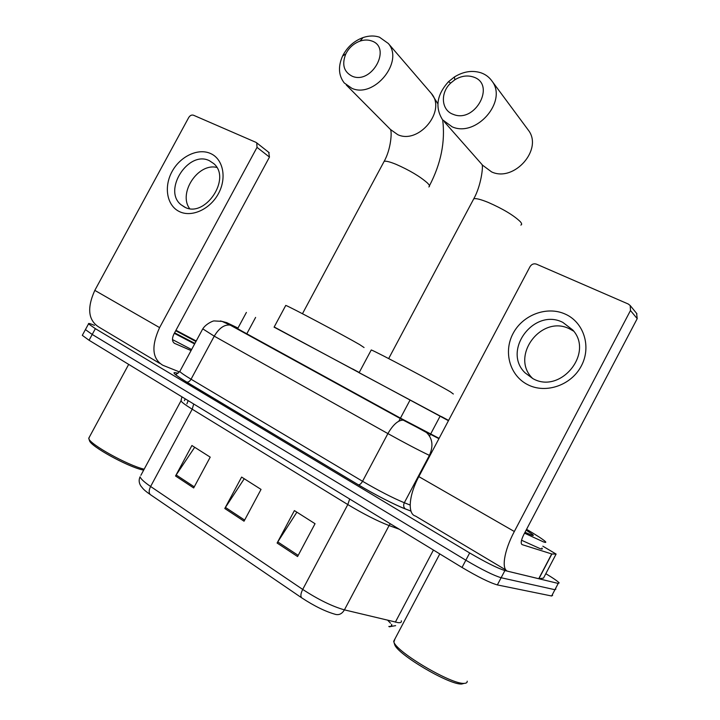 <?xml version="1.0" encoding="UTF-8"?>
<svg xmlns="http://www.w3.org/2000/svg" width="720" height="720" viewBox="0 0 720 720"><rect width="100%" height="100%" fill="white"/><g stroke="black" fill="none" stroke-linecap="round" stroke-linejoin="round"><path stroke-width="1.08" d="M274.185 326.97L448.443 420.696M448.596 420.417L441.405 416.556M359.235 372.492L352.638 368.955M545.823 573.687C553.275 578.187 557.721 581.247 559.152 582.894L558.216 583.434L504.9 570.555C497.412 568.188 485.667 562.32 469.665 552.96L95.364 328.662L88.533 323.874C88.074 323.037 90.063 323.523 94.473 325.35M552.636 595.341L551.637 595.998L497.358 584.919L501.129 577.737C493.596 575.46 481.833 569.619 465.849 560.205L92.223 334.458L85.419 329.607L85.662 329.166L85.419 329.607L92.223 334.458L465.849 560.205C481.833 569.619 493.596 575.46 501.129 577.737L554.922 589.716L501.129 577.737L504.9 570.555M555.894 589.113L554.922 589.716L555.894 589.113M237.924 328.158L232.866 325.926L241.911 331.101L401.166 418.518L439.101 438.345M388.809 626.463C390.861 626.625 391.734 626.094 391.428 624.879M390.519 623.214L387.792 620.334M301.626 597.789L150.291 494.577C146.304 491.841 143.658 489.591 142.353 487.836L140.814 485.937C138.897 482.922 138.654 479.862 140.085 476.775C140.679 478.854 144.198 482.094 150.615 486.486L302.706 589.428C300.726 593.424 300.366 596.214 301.626 597.789C314.343 606.123 325.701 611.676 335.727 614.439C339.246 615.204 342.144 613.683 344.421 609.867L398.178 622.665C400.689 622.881 401.733 622.26 401.328 620.793M391.689 624.393L391.896 626.283L389.349 626.823M497.358 584.919C489.771 582.741 477.99 576.918 462.024 567.459L89.073 340.263L82.305 335.34L82.566 334.863M277.11 543.033L294.399 510.597L315.045 523.71L297.576 556.542L277.11 543.033L277.767 541.917L298.197 555.381M175.545 475.992L191.916 445.518L210.213 457.137L193.671 487.953L175.545 475.992L176.175 474.948L194.256 486.864M224.793 508.5L241.614 477.072L261.036 489.411L244.035 521.199L224.793 508.5L225.432 507.42L244.638 520.083M244.242 478.746L225.432 507.42M194.688 447.273L176.175 474.948M296.874 512.163L277.767 541.917M565.263 314.109C583.767 322.245 591.651 346.644 581.355 365.895C571.338 385.272 545.976 393.993 527.967 384.795C509.805 375.876 503.136 351.945 513.072 333.486C522.747 314.901 546.894 305.694 565.263 314.109M533.079 378.729C560.529 394.254 594.198 353.124 572.76 329.985L562.806 322.371C533.961 307.575 501.921 350.658 525.105 372.861L533.079 378.729M532.728 378.549L532.602 378.414C509.733 356.544 541.215 314.253 569.619 328.878L573.687 331.173M542.844 546.192L556.101 554.067L551.871 553.995L538.902 578.745L508.086 571.329C501.066 570.213 503.838 551.16 514.332 531.504L630.477 310.527L630.198 305.541L628.308 304.038L536.436 264.141C533.79 263.313 531.657 264.15 530.028 266.643L418.833 476.613L514.332 531.504M543.51 578.097L538.902 578.745M506.016 570.087L415.494 516.06C407.403 514.161 408.762 495.252 418.833 476.613M636.615 313.398L637.209 318.654L523.737 534.708C521.073 540.198 520.533 543.51 522.108 544.626L551.871 553.995M464.121 683.379L461.826 684C449.964 685.431 397.269 654.336 394.641 644.526L394.317 643.464M467.199 681.183C467.325 682.569 466.344 683.289 464.247 683.352C451.89 684.837 396.594 652.221 393.894 642.042L394.974 638.865M526.572 529.308C536.787 535.338 543.024 539.406 545.301 541.503C546.336 542.538 545.769 542.691 543.6 541.962L524.538 533.178M541.872 548.055C542.88 549.126 542.295 549.324 540.099 548.631L521.532 540.243M526.14 530.127L532.62 534.546C533.817 535.572 533.502 535.779 531.693 535.158L525.015 532.269M473.22 76.959C467.154 75.042 461.016 75.996 454.797 79.812L450.684 83.079C439.974 92.934 441.27 110.34 453.222 114.345C475.2 123.732 496.422 83.952 473.22 76.959M452.142 126.819L442.584 119.817C434.826 107.424 436.806 94.707 448.506 81.675L454.419 76.968C463.365 71.46 472.23 70.074 481.005 72.819C485.541 74.421 489.168 77.13 491.877 80.937C508.005 101.178 476.163 137.736 452.142 126.819M453.348 394.011L450.432 391.869C436.338 383.49 375.453 351.261 371.25 349.956L371.115 350.199M441.342 416.664L359.1 372.735M371.376 40.869C367.848 39.672 364.068 39.753 360.027 41.103C353.709 43.452 348.966 47.718 345.807 53.91C341.64 64.494 343.8 71.955 352.305 76.275C372.006 84.735 392.238 47.097 371.376 40.869M351.945 88.353L344.223 82.926C338.508 75.42 337.968 66.447 342.603 56.007C347.139 47.106 353.961 40.959 363.069 37.566C368.901 35.613 374.373 35.487 379.485 37.197L388.296 43.47C404.28 61.587 374.202 98.541 351.945 88.353M364.059 347.535L359.658 344.601C343.881 335.421 289.224 306.441 285.768 305.406L285.651 305.613M352.584 369.045L274.095 327.15M210.591 153.531C223.182 159.039 227.052 177.912 218.43 193.644C209.988 209.466 191.403 217.755 179.181 211.482C166.833 205.443 163.656 186.822 172.026 171.621C180.207 156.339 198.108 147.789 210.591 153.531M184.446 207.009C204.75 218.682 231.894 178.515 213.732 163.602L209.502 160.767C188.559 149.814 162.414 190.386 181.107 204.795L184.446 207.009M179.514 371.952L162.855 365.265C152.163 358.857 151.083 346.311 159.597 327.609L257.022 147.366L256.752 142.893L255.951 142.344L193.473 115.218C191.637 114.687 190.053 115.452 188.721 117.522L94.815 290.376L159.597 327.609M159.525 363.285L99.423 327.411C88.245 320.706 86.706 308.358 94.815 290.376M189.585 208.557C178.038 193.077 198.063 162.756 216.783 167.427M268.713 152.307L269.469 157.086L173.925 334.035C171.819 338.607 172.062 341.73 174.654 343.404L191.061 350.568M143.649 470.169L142.137 469.809C126.612 466.2 90.567 446.229 89.496 440.676L89.406 440.406M144.171 469.188L143.946 469.134C127.728 465.336 89.928 444.393 88.83 438.642L89.406 437.004M175.959 330.273L196.218 341.001M194.922 343.404L174.591 332.802M175.707 330.741L195.948 341.496M194.625 343.944L174.312 333.324M191.61 349.542L172.494 339.597M429.57 436.059L430.551 434.214M430.596 434.115L440.055 416.268M398.853 421.137L400.338 418.338M400.455 418.131L409.959 400.23M246.807 333.783L255.609 317.412M410.985 511.137L405.459 508.995C395.262 505.116 373.761 494.091 358.308 484.803L186.642 382.068C173.466 373.986 170.586 371.097 178.011 373.392M469.665 552.96L462.024 567.459M558.216 583.434L551.637 595.998M95.364 328.662L89.073 340.263M429.948 455.634L429.408 455.382L404.316 502.749L410.157 505.053M237.978 328.059L226.71 322.632L231.291 325.512L426.447 432.486C432.585 438.399 433.566 446.04 429.408 455.382C418.14 449.982 404.307 442.719 387.891 433.584L362.556 481.275C378.81 490.77 392.724 497.934 404.316 502.749C403.218 505.269 403.533 507.312 405.27 508.869L405.459 508.995M404.181 420.453L403.218 420.138C398.25 420.066 393.138 424.548 387.891 433.584L214.245 336.159L191.061 379.215L362.556 481.275C361.152 483.687 359.775 484.866 358.416 484.83L358.308 484.803M231.291 325.512L230.148 325.089C224.451 324.36 219.15 328.05 214.245 336.159L202.77 328.869M180.153 370.809L179.811 371.439C180.801 372.726 184.545 375.318 191.061 379.215C189.747 381.366 188.316 382.338 186.768 382.104L186.642 382.068M424.656 431.28L439.047 438.444M220.401 320.967L226.71 322.632M395.352 622.161L433.431 550.035M150.291 494.577C148.707 492.84 148.815 490.149 150.615 486.486L192.204 409.203C185.616 405.135 181.872 402.363 180.954 400.887L181.332 400.077M140.868 475.326L180.954 400.887L181.926 396.828M349.677 499.014L347.805 504.567L302.706 589.428C318.33 599.607 332.235 606.411 344.421 609.867L389.079 525.564C377.469 521.091 363.708 514.098 347.805 504.567L192.204 409.203L193.707 404.001M399.267 529.227L389.079 525.564L390.285 523.755M184.455 400.626L185.193 398.817M538.731 578.727L551.709 553.959M637.209 318.654L630.477 310.527M543.474 578.169L556.101 554.067M473.067 200.124L473.787 198.765C475.983 198.18 480.798 199.395 488.241 202.419C502.902 208.863 513.549 215.235 520.173 221.544C521.883 223.452 522.108 224.631 520.848 225.072M444.303 121.779L482.652 165.267L491.643 171.936C514.152 182.475 543.447 149.166 528.264 130.059L527.625 129.195M383.562 162.459L384.165 161.325C385.929 160.812 389.907 161.82 396.108 164.34C409.545 170.262 419.949 176.445 427.311 182.889C429.552 185.103 430.056 186.453 428.823 186.921M346.293 85.005L390.456 129.474L397.782 134.685C418.806 144.594 446.589 110.772 431.415 93.546L430.2 92.133M174.051 343.053L174.654 343.404M269.469 157.086L257.022 147.366M237.618 328.716L246.393 312.426M88.533 323.874L82.305 335.34M438.921 438.687L403.218 420.138L230.148 325.089L222.039 321.381L214.173 320.931C213.372 320.607 205.605 323.964 202.608 329.148L179.811 371.439L175.86 374.562C175.572 374.427 175.869 375.444 186.768 382.104L358.416 484.83C373.752 494.064 395.208 505.062 405.27 508.869L410.967 511.074M391.896 626.283L395.622 625.653M186.885 403.848L188.154 400.617M630.198 305.541L636.93 313.776M525.105 372.861L532.602 378.414M531.225 534.987L532.62 534.546M439.794 553.914L393.651 641.376M394.641 644.526L393.894 642.042M450.684 83.079L448.506 81.675M454.797 79.812L454.419 76.968M371.25 349.956L359.073 372.78M528.264 130.059L491.877 80.937M388.674 358.578L473.787 198.765C481.131 185.742 483.291 166.473 482.094 164.628M429.444 185.769C440.964 163.71 445.383 141.768 442.692 119.97M437.868 103.779L431.415 93.546L388.296 43.47M345.807 53.91L342.603 56.007M360.027 41.103L363.069 37.566M285.768 305.406L274.077 327.186M302.463 313.722L384.165 161.325C390.951 149.346 392.157 131.76 390.429 129.438M256.752 142.893L269.19 152.685M181.107 204.795L185.184 207.342M128.682 364.392L88.722 438.282M89.496 440.676L88.83 438.642"/></g></svg>
